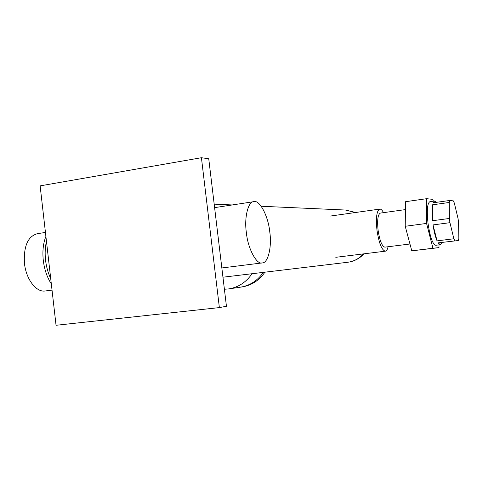 <?xml version="1.0" encoding="UTF-8"?>
<svg xmlns="http://www.w3.org/2000/svg" width="483" height="483" viewBox="0 0 483 483"><rect width="100%" height="100%" fill="white"/><g stroke="black" fill="none" stroke-linecap="round" stroke-linejoin="round"><path stroke-width="0.72" d="M219.373 307.593L226.442 306.27L208.747 158.774L201.423 157.718L40.131 185.87L56.046 325.282L219.373 307.593L201.423 157.718M224.402 289.251L228.725 288.912C238.354 287.331 246.131 282.271 252.054 273.722M263.313 272.376C257.524 280.695 249.916 285.622 240.504 287.168C249.916 285.622 257.524 280.695 263.313 272.376M264.907 272.189C259.136 280.472 251.552 285.381 242.164 286.92L239.556 287.288M269.78 232.021C272.007 246.559 268.095 263.368 262.215 262.909C256.66 265.004 247.761 248.359 246.354 232.474C244.09 217.501 248.244 200.964 254.028 201.64C259.751 199.775 268.415 216.632 269.78 232.021M46.465 241.367C45.112 247.145 44.81 253.394 45.547 260.108C46.338 266.827 48.058 272.961 50.703 278.522C48.058 272.961 46.338 266.827 45.547 260.108C44.81 253.394 45.112 247.145 46.465 241.367M51.313 283.865C47.086 277.369 44.412 269.556 43.289 260.422C42.335 251.287 43.204 243.281 45.897 236.404M52.031 290.12L45.106 290.983C36.201 292.475 26.058 279.265 24.452 263.32C23.54 246.137 27.881 236.247 37.481 233.657L45.444 232.444M405.46 209.592L380.369 213.094C377.857 214.404 377.096 220.109 378.086 230.204C379.729 240.709 381.987 246.36 384.854 247.151L409.958 244.006M383.52 212.653C382.228 210.196 380.99 209.006 379.807 209.079C376.68 210.546 375.738 217.598 376.981 230.228C379.004 243.317 381.793 250.297 385.349 251.172C386.545 250.985 387.451 249.512 388.066 246.753M411.788 250.84L405.219 226.273L426.574 223.436L432.931 248.244L411.788 250.84L439.005 247.616L438.993 244.869M432.931 248.244L439.005 247.616M405.219 226.273L405.575 201.695L426.628 198.694L426.574 223.436M433.311 201.194L432.859 199.364L426.628 198.694M432.49 220.725L432.472 204.816L449.22 202.474L449.395 218.467L432.49 220.725C431.814 214.017 431.808 208.716 432.472 204.816M458.427 240.51L438.093 242.877L458.427 240.51L458.85 238.421L458.596 222.748L458.077 218.708L454.31 202.993L453.35 200.88L449.685 200.475L432.991 202.818L434.525 201.019L436.384 202.341M437.061 240.866L433.022 224.909L449.933 222.681L453.863 238.759L437.061 240.866C435.4 236.942 434.054 231.623 433.022 224.909M441.939 242.563L440.309 244.706L438.093 242.877M440.309 244.706L435.696 245.279C432.641 244.289 430.093 237.014 428.041 223.442C426.67 210.359 427.298 203.101 429.924 201.671L434.428 201.031M453.863 238.759L454.841 240.794M449.395 218.467L449.933 222.681M449.685 200.475L449.22 202.474M363.959 253.823C359.539 258.604 354.111 261.424 347.675 262.275C353.858 261.46 359.086 258.671 363.367 253.895M355.391 212.526L345.484 210.039L355.645 212.49M228.725 288.912L240.504 287.168M221.848 267.962L262.215 262.909M214.609 207.63L254.022 201.64M222.959 277.206L347.675 262.275M214.192 204.146L232.22 204.955M261.188 206.253L345.508 210.039M335.8 257.312L385.349 251.172M330.384 216.058L379.692 209.097"/></g></svg>
